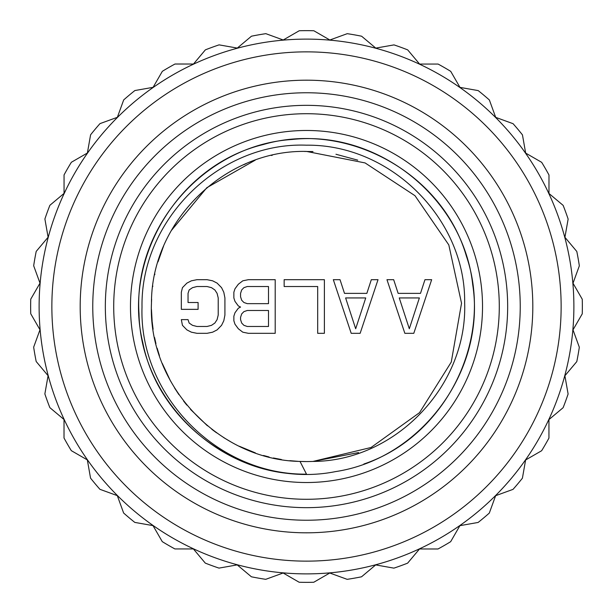 <?xml version="1.0" encoding="UTF-8"?>
<svg xmlns="http://www.w3.org/2000/svg" width="613" height="613" viewBox="0 0 613 613"><rect width="100%" height="100%" fill="white"/><g stroke="black" fill="none" stroke-linecap="round" stroke-linejoin="round"><path stroke-width="0.92" d="M306.5 499.288A192.788 192.788 0 0 1 113.712 306.5A192.788 192.788 0 0 1 306.5 113.712A192.788 192.788 0 0 1 499.288 306.5A192.788 192.788 0 0 1 306.5 499.288M306.5 482.523A176.023 176.023 0 0 0 482.523 306.5A176.023 176.023 0 0 0 306.5 130.477A176.023 176.023 0 0 0 130.477 306.5A176.023 176.023 0 0 0 306.5 482.523M306.5 507.664A201.164 201.164 0 0 1 105.336 306.5A201.164 201.164 0 0 1 306.5 105.336A201.164 201.164 0 0 1 507.664 306.5A201.164 201.164 0 0 1 306.5 507.664M306.5 532.812A226.312 226.312 0 0 0 532.812 306.5A226.312 226.312 0 0 0 306.5 80.188A226.312 226.312 0 0 0 80.188 306.5A226.312 226.312 0 0 0 306.5 532.812M306.462 561.14A254.64 254.64 0 0 0 561.14 306.538A254.64 254.64 0 0 0 306.538 51.86A254.64 254.64 0 0 0 51.86 306.462A254.64 254.64 0 0 0 306.462 561.14M306.462 573.883A267.383 267.383 0 0 0 573.883 306.538A267.383 267.383 0 0 0 306.538 39.117A267.383 267.383 0 0 0 39.117 306.462A267.383 267.383 0 0 0 306.462 573.883M347.157 579.339A275.85 275.85 0 0 0 361.532 576.802L375.7 564.918L393.914 568.136A275.85 275.85 0 0 0 407.63 563.14L419.522 548.972L438.019 548.98A275.85 275.85 0 0 0 450.662 541.685L459.911 525.663L478.125 522.452A275.85 275.85 0 0 0 489.312 513.073L495.641 495.695L513.02 489.373A275.85 275.85 0 0 0 522.406 478.194L525.617 459.98L541.639 450.731A275.85 275.85 0 0 0 548.942 438.096L548.942 419.599L563.109 407.706A275.85 275.85 0 0 0 568.105 393.998L564.895 375.777L576.787 361.609A275.85 275.85 0 0 0 579.323 347.242L573.002 329.855L582.25 313.841A275.85 275.85 0 0 0 582.258 299.244L573.009 283.221L579.339 265.843A275.85 275.85 0 0 0 576.802 251.468L564.918 237.3L568.136 219.086A275.85 275.85 0 0 0 563.14 205.37L548.972 193.478L548.98 174.981A275.85 275.85 0 0 0 541.685 162.338L525.663 153.089L522.452 134.875A275.85 275.85 0 0 0 513.073 123.688L495.695 117.359L489.373 99.98A275.85 275.85 0 0 0 478.194 90.594L459.98 87.383L450.731 71.361A275.85 275.85 0 0 0 438.096 64.058L419.599 64.058L407.706 49.891A275.85 275.85 0 0 0 393.998 44.895L375.777 48.105L361.609 36.213A275.85 275.85 0 0 0 347.242 33.677L329.855 39.998L313.841 30.75A275.85 275.85 0 0 0 299.244 30.742L283.221 39.991L265.843 33.661A275.85 275.85 0 0 0 251.468 36.198L237.3 48.082L219.086 44.864A275.85 275.85 0 0 0 205.37 49.86L193.478 64.028L174.981 64.02A275.85 275.85 0 0 0 162.338 71.315L153.089 87.337L134.875 90.548A275.85 275.85 0 0 0 123.688 99.927L117.359 117.305L99.98 123.627A275.85 275.85 0 0 0 90.594 134.806L87.383 153.02L71.361 162.269A275.85 275.85 0 0 0 64.058 174.904L64.058 193.401L49.891 205.294A275.85 275.85 0 0 0 44.895 219.002L48.105 237.223L36.213 251.391A275.85 275.85 0 0 0 33.677 265.758L39.998 283.145L30.75 299.159A275.85 275.85 0 0 0 30.742 313.756L39.991 329.779L33.661 347.157A275.85 275.85 0 0 0 36.198 361.532L48.082 375.7L44.864 393.914A275.85 275.85 0 0 0 49.86 407.63L64.028 419.522L64.02 438.019A275.85 275.85 0 0 0 71.315 450.662L87.337 459.911L90.548 478.125A275.85 275.85 0 0 0 99.927 489.312L117.305 495.641L123.627 513.02A275.85 275.85 0 0 0 134.806 522.406L153.02 525.617L162.269 541.639A275.85 275.85 0 0 0 174.904 548.942L193.401 548.942L205.294 563.109A275.85 275.85 0 0 0 219.002 568.105L237.223 564.895L251.391 576.787A275.85 275.85 0 0 0 265.758 579.323L283.145 573.002L299.159 582.25A275.85 275.85 0 0 0 313.756 582.258L329.779 573.009L347.157 579.339M288.156 573.255L281.405 572.703M66.35 188.942L63.445 195.057M85.966 155.304L88.51 151.672M94.065 144.132L95.528 142.231M324.767 573.262L331.51 572.711M340.82 571.676L343.196 571.354M528.391 157.303L524.536 151.733M518.989 144.193L517.518 142.293M547.708 191.118L549.585 195.126M358.567 452.563L312.998 461.428L371.057 447.49L419.537 412.649L451.268 362.068L461.535 303.251L448.808 244.916L414.993 195.708L365.087 162.928L306.5 151.434C224.825 149.396 151.135 221.554 151.465 303.251C147.718 384.864 218.32 460.049 300.01 461.428L306.5 474.14C217.309 475.313 138.975 394.948 142.017 307.121C140.53 219.17 219.921 141.81 306.5 145.189C391.079 144.185 465.757 219.278 464.646 302.584C467.704 385.922 395.101 461.168 312.99 461.428A155.066 155.066 0 0 1 300.01 461.428L306.5 461.566M306.5 474.14C219.584 476.232 140.714 400.733 139.021 313.81C133.136 227.078 205.125 144.982 291.888 139.496C378.29 129.833 463.443 198.183 472.707 284.616C486.132 370.52 421.568 458.562 335.61 471.589C250.38 488.745 159.602 428.096 142.837 342.782C121.979 258.387 178.621 165.043 263.115 144.576C346.521 120.048 442.249 172.575 466.378 256.088C494.515 338.353 446.226 436.272 363.838 464.026M357.739 160.146L335.962 154.261M255.246 160.146L206.819 187.716L171.265 230.626M163.464 246.61L163.173 247.307M162.889 248.004L157.978 261.92M154.874 274.019L154.714 274.762M152.798 285.949L152.706 286.7M151.61 299.144L151.495 302.094M151.465 309.596L152.124 321.082M152.177 321.702L153.112 329.25M154.56 337.495L155.94 343.625M157.15 348.199L159.418 355.624M162.246 363.379L170.521 381.025M174.475 387.83L178.896 394.611M183.639 401.109L186.85 405.139M190.451 409.346L207.439 425.805M211.791 429.284L216.558 432.816M223.569 437.529L230.58 441.705M239.269 446.233L255.383 452.9M263.506 455.49L269.092 456.984M273.367 457.988L281.413 459.52M289.865 460.67L297.88 461.328M243.629 164.751L246.012 163.717M271.352 155.472L272.318 155.25M304.354 151.449L312.99 151.572M305.672 151.434A155.066 155.066 0 0 0 304.63 151.442M404.848 333.319L413.79 333.319L431.667 279.681L424.962 279.681L420.495 293.374L398.144 293.374L393.669 279.681L386.964 279.681L404.848 333.319M409.315 328.76L399.262 297.941L419.376 297.941L409.315 328.76M351.203 333.319L360.145 333.319L378.029 279.681L371.317 279.681L366.85 293.374L344.498 293.374L340.031 279.681L333.319 279.681L351.203 333.319M355.678 328.76L345.617 297.941L365.731 297.941L355.678 328.76M324.384 333.319L324.384 279.681L284.148 279.681L284.148 286.524L317.68 286.524L317.68 333.319L324.384 333.319M240.564 307.067L238.327 308.209L234.971 312.776L233.859 316.201L233.859 320.768L234.971 324.193L238.327 328.76L242.794 332.185L248.388 333.319L275.206 333.319L275.206 279.681L248.388 279.681L242.794 280.815L238.327 284.24L234.971 288.807L233.859 292.232L233.859 297.941L234.971 301.366L238.327 305.933L240.564 307.067M268.502 326.476L247.269 326.476L243.913 325.334L241.683 323.051L240.564 319.626L240.564 317.342L241.683 313.917L243.913 311.634L247.269 310.492L268.502 310.492L268.502 326.476M240.564 296.799L240.564 293.374L241.683 289.949L243.913 287.666L247.269 286.524L268.502 286.524L268.502 303.65L247.269 303.65L243.913 302.508L241.683 300.224L240.564 296.799M181.333 292.232L181.333 309.35L198.091 309.35L198.091 302.508L188.038 302.508L188.038 293.374L189.156 289.949L192.505 287.666L196.972 286.524L207.033 286.524L211.508 287.666L214.856 289.949L217.094 293.374L218.213 297.941L218.213 315.059L217.094 319.626L214.856 323.051L211.508 325.334L207.033 326.476L196.972 326.476L192.505 325.334L189.156 323.051L188.038 319.626L181.333 319.626L182.444 325.334L186.919 329.901L191.386 332.185L196.972 333.319L207.033 333.319L212.619 332.185L217.094 329.901L221.561 325.334L223.799 320.768L224.917 315.059L224.917 297.941L223.799 292.232L221.561 287.666L217.094 283.099L212.619 280.815L207.033 279.681L196.972 279.681L191.386 280.815L186.919 283.099L182.444 287.666L181.333 292.232M306.5 520.238A213.738 213.738 0 0 1 92.762 306.5A213.738 213.738 0 0 1 306.5 92.762A213.738 213.738 0 0 1 520.238 306.5A213.738 213.738 0 0 1 306.5 520.238"/></g></svg>

